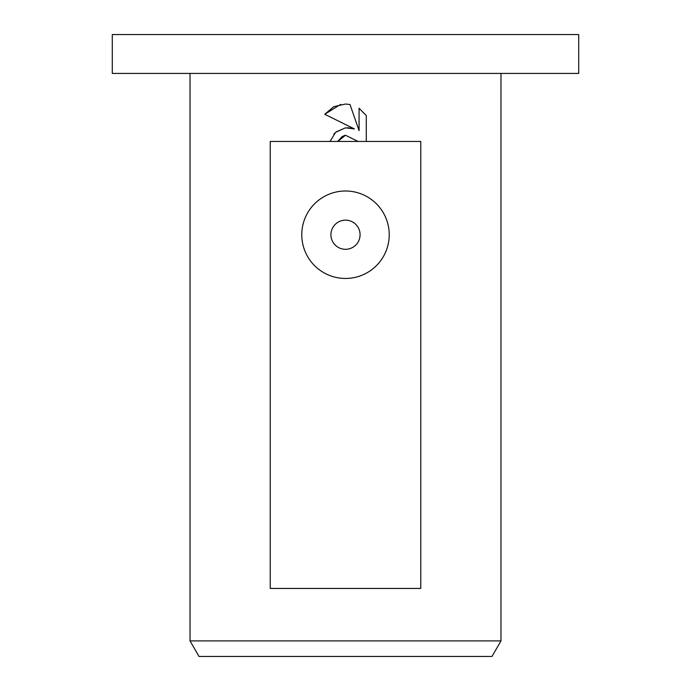 <?xml version="1.0" encoding="UTF-8"?>
<svg xmlns="http://www.w3.org/2000/svg" width="691" height="691" viewBox="0 0 691 691"><rect width="100%" height="100%" fill="white"/><g stroke="black" fill="none" stroke-linecap="round" stroke-linejoin="round"><path stroke-width="1.04" d="M345.5 73.419L578.712 73.419L578.712 34.55L112.288 34.55L112.288 73.419L345.5 73.419M190.025 640.903L198.999 656.45L492.001 656.45L500.975 640.903L190.025 640.903L190.025 73.419M345.5 249.296A14.58 14.58 0 0 0 360.08 234.724A14.58 14.58 0 0 0 345.5 220.153A14.58 14.58 0 0 0 330.92 234.724A14.58 14.58 0 0 0 345.5 249.296M345.5 191.001A43.723 43.723 0 0 1 389.223 234.724A43.723 43.723 0 0 1 345.5 278.456A43.723 43.723 0 0 1 301.777 234.724A43.723 43.723 0 0 1 345.5 191.001M345.5 127.835L354.414 128.915L324.71 114.274L333.805 106.664L345.5 104.03L350.009 104.514L359.078 130.634L359.078 108.262L366.29 115.552L366.29 141.439L420.767 141.439L420.767 588.43L270.233 588.43L270.233 141.439L330.004 141.439L335.636 132.292L345.5 127.835L335.947 132.016M345.5 135.246L337.804 141.439L358.068 141.439L345.5 135.246L358.068 141.439L366.29 141.439M366.29 115.552L359.078 108.262M350.009 104.514L345.491 104.03M340.689 104.41L324.71 114.274M354.414 128.915L347.633 127.688M334.591 133.285L333.96 133.968M337.804 141.439L330.004 141.439M337.942 141.154L342.088 136.637M342.123 136.611L344.783 135.436M500.975 73.419L500.975 640.903"/></g></svg>

